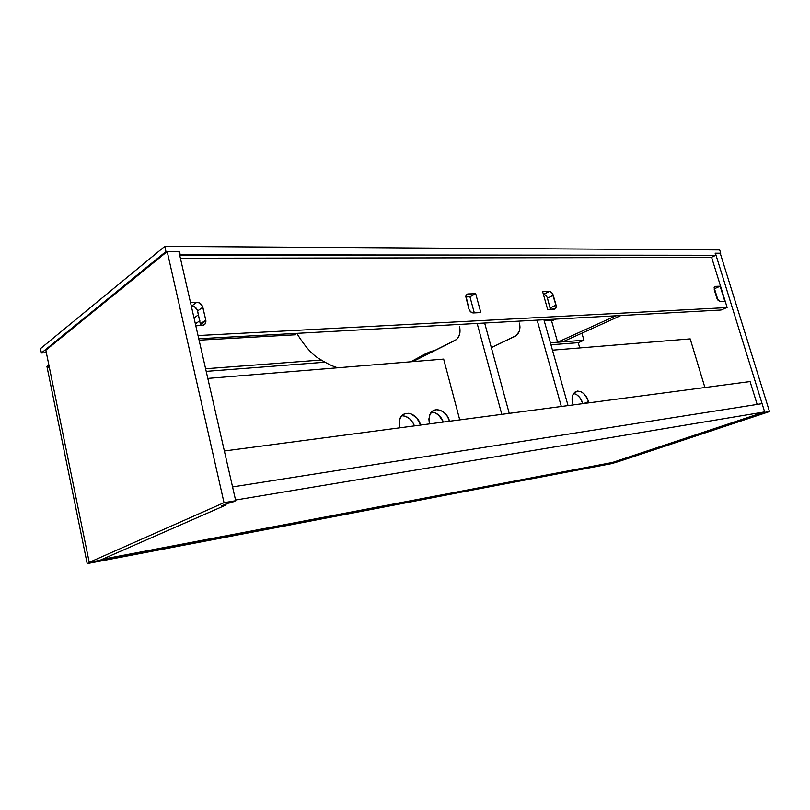 <?xml version="1.0" encoding="UTF-8"?>
<svg xmlns="http://www.w3.org/2000/svg" width="810" height="810" viewBox="0 0 810 810"><rect width="100%" height="100%" fill="white"/><g stroke="black" fill="none" stroke-linecap="round" stroke-linejoin="round"><path stroke-width="1.21" d="M430.424 351.661L425.291 353.909L427.204 354.405L425.291 353.909L410.812 361.776L426.313 353.363L433.725 350.619M179.496 251.596L165.959 251.556L164.794 246.382L719.705 249.925L720.738 253.226L715.139 253.206L715.787 255.282L180.225 254.806L179.496 251.596L178.98 252.011L179.496 251.596L180.225 254.806L179.709 255.221L715.787 255.282L711.008 257.509L715.787 255.282L715.139 253.206L720.738 253.226L719.705 249.925L164.794 246.382L165.959 251.556L41.391 352.988L40.5 348.614L164.794 246.382L40.5 348.614L41.391 352.988L46.352 352.704L41.391 352.988L165.959 251.556L179.496 251.596M199.088 340.18L295.761 334.763L199.088 340.18M544.229 320.851L553.048 320.355L544.229 320.851M612.421 462.48L764.66 411.905L762.099 403.643L764.66 411.905L235.548 500.043L232.561 486.931L235.548 500.043L764.66 411.905L612.421 462.48L102.283 559.275L617.392 461.943L769.5 411.561L720.232 253.226L769.5 411.561L760.094 413.91L764.792 412.341L715.392 253.206L764.792 412.341L769.5 411.561L617.392 461.943L612.421 462.48M228.471 503.152L225.119 504.63L228.471 503.152M232.561 486.931L762.099 403.643L232.561 486.931M578.229 342.66L579.727 347.935L578.229 342.66M727.127 307.446L711.585 257.246L727.127 307.446L721.042 310.017L727.127 307.446M715.169 253.307L720.232 253.226L715.169 253.307M757.158 404.413L750.05 381.48L757.158 404.413M753.624 415.581L612.532 462.864L761.592 413.657L755.254 415.753L753.624 415.581M714.471 288.714L718.106 300.48L714.471 288.714L718.106 300.48L714.471 288.714L720.151 286.214L715.291 286.365L714.137 287.398L716.87 298.232L719.543 301.472L724.818 301.29L720.151 286.214L724.818 301.29L719.969 301.522L716.87 298.232L714.268 289.798L714.349 286.922L720.151 286.214L714.471 288.714M755.052 415.105L755.254 415.753L755.052 415.105M178.888 251.596L235.71 500.732L224.026 502.686L167.204 251.566L178.888 251.596L235.71 500.732L231.255 502.686L235.71 500.732L224.026 502.686L89.232 562.363L99.853 560.338L225.271 505.308L225.069 504.407L225.271 505.308L99.853 560.338L89.232 562.363L45.846 350.214L89.232 562.363L224.026 502.686L167.204 251.566L178.888 251.596M45.846 350.214L167.204 251.566L45.846 350.214M221.626 505.926L225.271 505.308L221.626 505.926L227.59 503.304L231.255 502.686L227.59 503.304L221.626 505.926M224.36 450.978L750.08 381.561L224.36 450.978M198.764 338.752L721.042 310.017L198.764 338.752M543.551 294.364L545.859 295.437L547.185 297.412L550.435 309.369L547.459 298.171C546.618 295.812 545.322 294.546 543.551 294.364L549.342 291.458L542.629 291.661L547.661 309.501L555.346 308.833L556.207 305.886L552.167 293.129L549.342 291.458L543.551 294.364M465.821 296.936L469.952 296.794L474.306 312.893L469.952 296.794L475.703 293.716L467.492 294.05L465.821 296.642L468.868 308.853L470.63 311.809L473.242 312.943L480.836 312.589L475.703 293.716L480.836 312.589L473.242 312.943C471.217 312.771 469.759 311.415 468.868 308.853L465.963 295.772L468.099 293.949L466.368 294.88L468.099 293.949L475.703 293.716L469.952 296.794L465.821 296.936M191.676 305.988L194.532 306.767L197.296 309.936L200.637 325.559L197.61 310.929C196.617 307.851 194.643 306.2 191.676 305.988L196.87 302.272L190.492 302.464L196.87 302.272L191.676 305.988M198.035 335.553L726.772 307.598L198.035 335.553M180.397 258.228L711.666 257.509L180.397 258.228M202.186 325.488L205.224 323.818L205.78 320.112L202.51 306.251L199.726 303.051L196.87 302.272C199.847 302.494 201.832 304.155 202.834 307.253L197.61 310.929L202.834 307.253L205.78 320.112L200.536 323.706L205.78 320.112L205.902 320.811C205.983 323.585 204.748 325.144 202.186 325.488L195.807 325.782L202.186 325.488M547.661 309.501L542.629 291.661L549.342 291.458C551.114 291.641 552.41 292.916 553.26 295.296L547.459 298.171L553.26 295.296L556.045 305.117L550.223 307.952L556.045 305.117L556.004 307.962L554.364 309.187L547.661 309.501M206.206 371.355L324.881 362.202L206.206 371.355M550.952 344.766L578.542 342.64L550.952 344.766M205.608 368.742L321.226 360.025L205.608 368.742M550.385 342.762L583.939 340.23L578.542 342.64L583.939 340.23L550.385 342.762M581.914 333.163L583.939 340.23L581.914 333.163M612.613 463.431L616.137 462.176L405.071 502.413L401.578 503.668L616.157 462.257L405.071 502.413L404.929 501.846L405.071 502.413L401.537 503.496L612.613 463.431M588.607 401.608L586.754 397.275L583.99 393.751L580.729 391.574L577.449 391.058L574.644 392.303L572.761 395.138L572.083 399.138L572.731 403.684C571.708 399.775 571.921 396.505 573.358 393.873C578.958 388.77 584.03 391.351 588.607 401.608L583.676 403.532L588.607 401.608M573.672 393.397L576.771 394.723L579.838 397.609L582.917 403.633C580.993 397.973 577.905 394.561 573.672 393.397M552.471 350.173L690.201 338.884L704.913 387.524L690.201 338.884L552.471 350.173M400.494 503.881L403.977 502.615L403.836 502.058L403.977 502.615L90.143 562.312L87.197 563.618L400.494 503.881L87.197 563.618L46.919 366.353L87.197 563.618L90.123 562.191L403.977 502.615L400.494 503.881M46.919 366.353L47.365 366.009L49.572 368.469L47.365 366.009L49.045 365.897L46.919 366.353M207.816 378.412L443.667 359.093L459.746 419.894L443.667 359.093L207.816 378.412M449.509 421.251L447.505 416.573L444.244 412.634L440.265 410.214L436.165 409.688L432.55 411.156L429.999 414.406L428.895 418.962L429.381 423.903L429.594 415.398C432.672 405.344 446.776 409.647 449.509 421.251M420.542 425.068L416.937 418.112L410.984 413.788L408.817 413.272L404.706 413.778L401.385 416.249L399.391 420.329L399.451 427.852L399.533 419.833C402.367 408.797 417.717 412.806 420.542 425.068M431.538 412.077L434.707 412.654L438.676 415.054L443.414 422.05C440.751 415.813 436.782 412.492 431.538 412.077M401.871 415.702L405.466 416.269L409.587 418.719L412.948 422.729L414.467 425.878C411.662 419.347 407.46 415.955 401.871 415.702M198.49 314.786L194.015 317.915L198.49 314.786M195.362 323.838L199.857 320.74L195.362 323.838M562.758 341.83L620.926 315.525L562.758 341.83L557.614 342.215L615.792 315.809L557.614 342.215L551.63 321.033L555.67 319.11L551.63 321.033L557.614 342.215L562.758 341.83M568.053 405.597L543.915 319.758L568.053 405.597M491.346 347.632L516.496 335.421L519.352 331.017L519.99 327.088L519.483 323.079C520.698 329.245 519.271 333.639 515.18 336.261L491.346 347.632M537.141 320.132L561.33 406.478L537.141 320.132M509.237 413.363L484.653 323.018L509.237 413.363M412.796 361.614L456.668 339.43L458.764 336.626L459.938 332.809L459.574 326.47C460.819 332.961 459.422 337.567 455.372 340.301L412.796 361.614M469.952 296.794L474.306 312.893L469.952 296.794M477.161 323.433L501.795 414.345L477.161 323.433M296.814 333.356C305.076 346.741 312.781 355.347 319.94 359.184C326.957 363.589 332.92 366.454 337.831 367.76M296.895 333.517L296.227 333.386M200.647 324.405L205.902 320.811M553.382 309.228L556.004 307.962"/></g></svg>
